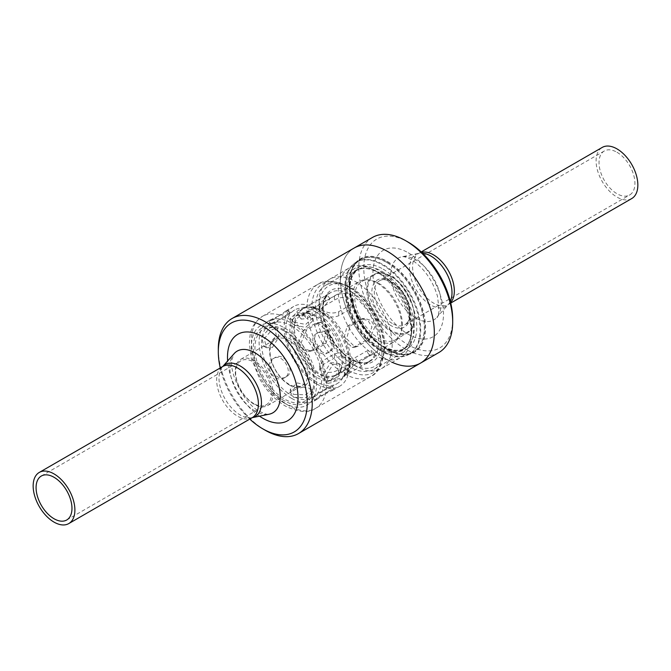 <?xml version="1.0" encoding="UTF-8"?>
<svg xmlns="http://www.w3.org/2000/svg" width="671" height="671" viewBox="0 0 671 671"><rect width="100%" height="100%" fill="white"/><g stroke="black" fill="none" stroke-linecap="round" stroke-linejoin="round"><path stroke-width="0.5" stroke-dasharray="3.35 2.52" d="M347.947 286.618L349.776 287.674L347.947 286.618A51.063 29.482 60 0 1 384.055 349.163A51.063 29.482 60 0 1 347.947 370.006A51.063 29.482 60 0 1 311.839 307.469A51.063 29.482 60 0 1 347.947 286.618C334.535 280.218 324.496 279.463 317.836 284.336A53.135 30.681 60 0 1 344.408 286.97A53.135 30.681 60 0 1 379.123 333.797A53.135 30.681 60 0 1 370.971 376.381A53.135 30.681 60 0 1 344.408 373.747A53.135 30.681 60 0 1 309.692 326.92A53.135 30.681 60 0 1 317.836 284.336L262.42 316.335A53.135 30.681 60 0 1 288.991 318.968A53.135 30.681 60 0 1 323.707 365.787A53.135 30.681 60 0 1 315.563 408.371A53.135 30.681 60 0 1 288.991 405.737A53.135 30.681 60 0 1 254.275 358.91A53.135 30.681 60 0 1 262.42 316.335C250.241 325.158 250.073 333.378 249.344 343.351L251.264 358.297L259.727 379.023C266.706 391 275.278 400.017 285.452 406.089C298.981 412.489 309.012 413.252 315.563 408.371L370.971 376.381C378.528 373.051 382.889 363.976 384.055 349.163L384.055 347.05A48.471 27.989 60 0 1 374.015 369.235A48.471 27.989 60 0 1 349.776 366.836A48.471 27.989 60 0 1 318.113 324.118A48.471 27.989 60 0 1 325.544 285.276A48.471 27.989 60 0 1 349.776 287.674L349.776 287.674A48.471 27.989 60 0 1 384.055 347.05M379.216 349.843A48.471 27.989 60 0 1 379.207 349.843A48.471 27.989 60 0 1 344.936 290.476A48.471 27.989 60 0 1 354.976 268.283A48.471 27.989 60 0 1 379.216 270.681A48.471 27.989 60 0 1 410.878 313.399A48.471 27.989 60 0 1 403.447 352.241A48.471 27.989 60 0 1 379.216 349.843L382.512 351.747A53.135 30.681 60 0 1 344.936 286.668A53.135 30.681 60 0 1 355.94 262.336A53.135 30.681 60 0 1 382.512 264.97A53.135 30.681 60 0 1 417.228 311.797A53.135 30.681 60 0 1 409.075 354.38A53.135 30.681 60 0 1 382.512 351.747L379.207 349.843M386.773 349.289A53.135 30.681 60 0 1 386.764 349.289A53.135 30.681 60 0 1 349.197 284.21A53.135 30.681 60 0 1 360.201 259.878A53.135 30.681 60 0 1 386.773 262.512A53.135 30.681 60 0 1 421.48 309.339A53.135 30.681 60 0 1 413.336 351.923A53.135 30.681 60 0 1 386.773 349.289L387.352 349.625A53.965 31.16 60 0 1 349.197 283.531A53.965 31.16 60 0 1 387.352 261.497A53.965 31.16 60 0 1 425.515 327.591A53.965 31.16 60 0 1 387.352 349.625L386.764 349.289M420.566 363.086A66.421 38.348 60 0 1 387.352 359.799A66.421 38.348 60 0 1 343.963 301.262A66.421 38.348 60 0 1 354.145 248.035A66.421 38.348 60 0 0 343.963 301.262A66.421 38.348 60 0 0 387.352 359.799A66.421 38.348 60 0 0 392.309 362.357M253.621 403.506A25.389 14.661 60 0 1 237.031 381.128A25.389 14.661 60 0 1 240.923 360.788A25.389 14.661 60 0 1 253.621 362.046A25.389 14.661 60 0 1 270.203 384.416A25.389 14.661 60 0 1 266.312 404.764A25.389 14.661 60 0 1 253.621 403.506M254.175 404.294A26.748 15.441 60 0 1 236.695 380.725A26.748 15.441 60 0 1 240.797 359.295A26.748 15.441 60 0 1 254.175 360.612A26.748 15.441 60 0 1 271.646 384.189A26.748 15.441 60 0 1 267.544 405.62A26.748 15.441 60 0 1 254.175 404.294M288.958 384.206A26.748 15.441 60 0 1 271.487 360.637A26.748 15.441 60 0 1 275.588 339.207A26.748 15.441 60 0 1 288.958 340.532A26.748 15.441 60 0 1 306.429 364.101A26.748 15.441 60 0 1 302.336 385.531A26.748 15.441 60 0 1 288.958 384.206M289.662 385.204A28.459 16.431 60 0 1 269.532 350.346A28.459 16.431 60 0 1 289.662 338.729A28.459 16.431 60 0 1 309.784 373.588A28.459 16.431 60 0 1 289.662 385.204M249.771 419.081A62.881 36.301 60 0 1 220.247 367.951M265.28 430.279A66.421 38.348 60 0 1 218.31 348.928M334.418 354.028C339.652 352.04 344.886 352.535 350.111 355.504L353.365 359.304L350.111 363.086L338.67 369.696C333.445 372.682 328.211 373.177 322.977 371.172L319.723 365.913L322.977 360.629L334.418 354.028L334.418 358.062C339.652 356.016 344.886 356.452 350.111 359.362L353.365 363.254L350.111 367.129L338.67 373.73C333.445 376.657 328.211 377.094 322.977 375.03L319.723 369.855L322.977 364.672L334.418 358.062M322.977 306.706L319.723 310.488L322.977 314.288C328.203 317.257 333.437 317.752 338.67 315.773L350.111 309.163L353.365 303.888L350.111 298.62C344.886 296.616 339.652 297.11 334.418 300.105L322.977 306.706L322.977 302.663L319.723 306.538L322.977 310.43C328.203 313.34 333.437 313.776 338.67 311.73L350.111 305.12L353.365 299.937L350.111 294.762C344.886 292.699 339.652 293.135 334.418 296.062L322.977 302.663M329.327 351.881C320.285 357.895 308.501 337.471 318.23 332.657C328.74 325.787 340.549 346.186 329.327 351.881L327.498 352.938C318.524 358.918 306.731 338.494 316.402 333.713C326.978 326.802 338.78 347.209 327.498 352.938M318.23 332.657L316.402 333.713M330.451 362.86L336.523 362.608L338.587 371.726L330.451 380.985L325.427 381.841L324.093 373.151L330.451 362.86M333.034 364.353L339.073 364.085L341.103 373.177L333.034 382.478L327.968 383.309L326.609 374.603L333.034 364.353M273.533 319.664L286.257 310.757L288.245 310.119L284.638 313.256L270.556 319.815L269.021 321.224L273.533 319.664M275.362 322.835L288.027 313.818L290.031 313.223L286.467 316.427L272.325 322.885L270.807 324.328L275.362 322.835M327.498 387.502L332.061 386.01L330.535 387.452L316.402 393.911L312.837 397.115L314.842 396.519L327.498 387.502M329.327 390.673L333.848 389.113L332.304 390.522L318.23 397.081L314.624 400.21L316.611 399.58L329.327 390.673M293.579 394.414L305.666 394.783L312.535 389.281L309.281 385.347L297.194 382.931L290.333 389.281L293.579 394.414M293.579 397.299L305.666 397.752L312.535 392.225L309.281 388.241L297.194 385.909L290.333 392.225L293.579 397.299M273.533 358.457C262.327 364.135 274.112 384.558 284.638 377.681C294.359 372.866 282.592 352.443 273.533 358.457L275.362 357.4C264.089 363.112 275.882 383.535 286.467 376.632C296.129 371.851 284.353 351.428 275.362 357.4M284.638 377.681L286.467 376.632M272.418 347.477L278.775 337.194L277.442 328.496L272.418 329.352L264.273 338.603L266.337 347.729L272.418 347.477M269.826 345.984L276.259 335.743L274.892 327.029L269.826 327.859L261.757 337.152L263.795 346.253L269.826 345.984M309.281 315.924L312.535 321.057L305.674 327.406L293.579 324.99L290.333 321.057L297.194 315.563L309.281 315.924M309.281 313.038L312.535 318.113L305.674 324.428L293.579 322.097L290.333 318.113L297.186 312.585L309.281 313.038M452.69 319.178A62.881 36.301 60 0 1 408.228 344.852A62.881 36.301 60 0 1 363.766 267.838A62.881 36.301 60 0 1 408.228 242.172M438.935 352.485A66.421 38.348 60 0 1 405.72 349.188A66.421 38.348 60 0 1 362.332 290.66A66.421 38.348 60 0 1 372.514 237.433M383.175 351.31A53.076 30.648 60 0 1 348.501 304.542A53.076 30.648 60 0 1 356.637 262.009A53.076 30.648 60 0 1 383.175 264.634A53.076 30.648 60 0 1 417.857 311.411A53.076 30.648 60 0 1 409.721 353.944A53.076 30.648 60 0 1 383.175 351.31M374.829 354.976A51.659 29.826 60 0 1 341.078 309.448A51.659 29.826 60 0 1 348.995 268.056A51.659 29.826 60 0 1 374.829 270.614L374.829 270.614A51.659 29.826 60 0 1 411.357 333.881A51.659 29.826 60 0 1 400.662 357.534A51.659 29.826 60 0 1 374.829 354.976M378.637 272.812L374.829 270.614L378.637 272.812A46.274 26.714 60 0 1 411.357 329.486A46.274 26.714 60 0 1 378.637 348.383A46.274 26.714 60 0 1 345.917 291.7A46.274 26.714 60 0 1 378.637 272.812L378.637 272.812C369.78 267.947 362.449 267.159 356.645 270.455A45.762 26.421 60 0 1 379.526 272.72A45.762 26.421 60 0 1 409.419 313.047A45.762 26.421 60 0 1 402.399 349.708A45.762 26.421 60 0 1 379.526 347.444A45.762 26.421 60 0 1 349.633 307.125A45.762 26.421 60 0 1 356.645 270.455L359.044 269.071A45.762 26.421 60 0 1 381.925 271.336A45.762 26.421 60 0 1 411.818 311.654A45.762 26.421 60 0 1 404.806 348.324A45.762 26.421 60 0 1 381.925 346.06A45.762 26.421 60 0 1 352.032 305.733A45.762 26.421 60 0 1 359.044 269.071C339.316 277.157 354.691 331.768 382.814 345.968C391.671 350.832 399.002 351.621 404.806 348.324L402.399 349.708C408.153 346.328 411.138 339.593 411.357 329.486L411.357 333.881M355.622 366.064L355.622 366.064A51.659 29.826 60 0 1 319.094 302.789A51.659 29.826 60 0 1 329.788 279.144A51.659 29.826 60 0 1 355.622 281.703A51.659 29.826 60 0 1 389.373 327.222A51.659 29.826 60 0 1 381.455 368.622A51.659 29.826 60 0 1 355.622 366.064L351.864 363.892A46.349 26.756 60 0 1 319.094 307.133A46.349 26.756 60 0 1 351.864 288.211A46.349 26.756 60 0 1 384.642 344.969A46.349 26.756 60 0 1 351.864 363.892L355.622 366.064M311.495 303.695L327.029 294.921L323.456 300.197L315.085 308.249L303.644 314.858L298.285 315.437L300.172 311.009L308.014 305.691L311.495 303.695L314.531 307.461L329.964 298.578L326.366 303.837L318.121 312.023L306.681 318.633L301.22 319.094L302.395 315.278L314.531 307.461M311.495 350.388L308.442 351.344L302.009 349.331L298.218 343.066L303.644 330.166L315.085 323.556L317.911 322.625L326.483 331.063L322.936 343.787L311.495 350.388L314.531 350.119L311.453 351.076L304.944 349.071L301.111 342.797L306.681 329.889L318.121 323.288L320.923 322.357L329.377 330.803L325.972 343.518L314.531 350.119M316.712 383.946A46.056 26.588 60 0 1 286.626 343.367A46.056 26.588 60 0 1 293.688 306.462A46.056 26.588 60 0 1 316.712 308.744L316.712 308.744A46.056 26.588 60 0 1 349.281 365.15A46.056 26.588 60 0 1 339.736 386.228A46.056 26.588 60 0 1 316.712 383.946M320.57 310.975L316.712 308.744L320.57 310.975A40.596 23.435 60 0 1 349.281 360.696A40.596 23.435 60 0 1 320.57 377.27A40.596 23.435 60 0 1 291.868 327.549A40.596 23.435 60 0 1 320.57 310.975L320.57 310.975C308.912 304.944 304.097 307.905 302.562 308.836A39.555 22.839 60 0 1 322.34 310.799A39.555 22.839 60 0 1 348.182 345.657A39.555 22.839 60 0 1 342.126 377.354A39.555 22.839 60 0 1 322.34 375.399A39.555 22.839 60 0 1 296.498 340.532A39.555 22.839 60 0 1 302.562 308.836L308.014 305.691M291.667 398.415A46.056 26.588 60 0 1 261.581 357.828A46.056 26.588 60 0 1 268.635 320.923A46.056 26.588 60 0 1 291.667 323.204A46.056 26.588 60 0 1 321.753 363.791A46.056 26.588 60 0 1 314.691 400.696A46.056 26.588 60 0 1 291.667 398.415M315.882 312.116A42.508 24.542 60 0 1 343.653 349.583A42.508 24.542 60 0 1 337.136 383.644A42.508 24.542 60 0 1 315.882 381.539A42.508 24.542 60 0 1 288.102 344.08A42.508 24.542 60 0 1 294.619 310.01A42.508 24.542 60 0 1 315.882 312.116M291.667 326.098A42.508 24.542 60 0 1 319.438 363.556A42.508 24.542 60 0 1 312.921 397.626A42.508 24.542 60 0 1 291.667 395.521A42.508 24.542 60 0 1 263.888 358.062A42.508 24.542 60 0 1 270.405 323.992A42.508 24.542 60 0 1 291.667 326.098M315.882 316.695A36.905 21.304 60 0 1 340.256 371.65A36.905 21.304 60 0 1 315.882 376.959A36.905 21.304 60 0 1 290.216 337.479A36.905 21.304 60 0 1 306.563 313.307A36.905 21.304 60 0 1 315.882 316.695M318.406 316.922A34.833 20.113 60 0 1 341.422 368.798A34.833 20.113 60 0 1 335.827 375.534A34.833 20.113 60 0 1 318.406 373.814A34.833 20.113 60 0 1 295.651 343.116A34.833 20.113 60 0 1 300.994 315.202A34.833 20.113 60 0 1 309.616 313.726A34.833 20.113 60 0 1 318.406 316.922M347.117 368.941L364.261 359.119L370.694 354.514L371.868 350.707L366.408 351.168L354.967 357.769L346.722 365.955L343.124 371.214L347.117 368.941L350.153 372.707L365.074 364.101L372.917 358.792L374.804 354.363L369.436 354.934L358.004 361.543L349.641 369.595L346.06 374.871L350.153 372.707M366.408 339.903L371.977 326.995L368.144 320.721L361.627 318.725L358.557 319.673L347.117 326.282L343.711 338.989L352.166 347.435L354.967 346.504L366.408 339.903L369.436 339.635L374.871 326.735L371.08 320.47L364.647 318.448L361.594 319.404L350.153 326.005L346.605 338.729L355.177 347.167L358.004 346.236L369.436 339.635M377.085 283.053A34.833 20.113 60 0 1 400.092 334.93A34.833 20.113 60 0 1 394.498 341.665A34.833 20.113 60 0 1 377.085 339.937A34.833 20.113 60 0 1 354.322 309.239A34.833 20.113 60 0 1 359.664 281.325A34.833 20.113 60 0 1 368.295 279.849A34.833 20.113 60 0 1 377.085 283.053M378.528 283.179A33.651 19.434 60 0 1 400.763 333.294A33.651 19.434 60 0 1 395.353 339.803A33.651 19.434 60 0 1 378.528 338.134A33.651 19.434 60 0 1 356.544 308.484A33.651 19.434 60 0 1 361.703 281.51A33.651 19.434 60 0 1 370.04 280.084A33.651 19.434 60 0 1 378.528 283.179M616.976 152.258A25.389 14.661 60 0 1 633.558 174.636A25.389 14.661 60 0 1 629.666 194.976A25.389 14.661 60 0 1 616.976 193.718A25.389 14.661 60 0 1 600.394 171.348A25.389 14.661 60 0 1 604.286 151A25.389 14.661 60 0 1 616.976 152.258M631.738 198.557A29.524 17.043 60 0 1 616.976 197.098A29.524 17.043 60 0 1 597.693 171.08A29.524 17.043 60 0 1 602.214 147.427M255.039 411.046A35.63 20.575 60 0 1 232.778 382.747A35.63 20.575 60 0 1 234.162 353.6L232.124 358.968C228.291 371.105 243.774 404.059 259.719 411.466C268.945 415.953 269.113 413.789 269.155 414.208A35.63 20.575 60 0 1 255.039 411.046M259.509 416.171A49.889 28.803 60 0 1 227.645 360.973M252.254 417.647A30.027 17.337 60 0 1 252.128 417.672A30.027 17.337 60 0 1 240.235 415.014A30.027 17.337 60 0 1 221.48 391.168A30.027 17.337 60 0 1 222.646 366.609A30.027 17.337 60 0 1 222.738 366.517L222.772 366.492A29.524 17.043 60 0 0 218.243 390.153A29.524 17.043 60 0 0 237.534 416.163A29.524 17.043 60 0 0 252.296 417.63L252.254 417.647M284.319 331.13A41.543 23.988 60 0 1 313.692 382.009A41.543 23.988 60 0 1 284.319 398.968A41.543 23.988 60 0 1 254.938 348.09A41.543 23.988 60 0 1 284.319 331.13M283.984 400.612A43.313 25.012 60 0 1 253.353 347.561A43.313 25.012 60 0 1 283.984 329.88A43.313 25.012 60 0 1 314.607 382.931A43.313 25.012 60 0 1 283.984 400.612M283.984 402.843A46.056 26.588 60 0 1 251.415 346.446A46.056 26.588 60 0 1 283.984 327.641A46.056 26.588 60 0 1 316.544 384.047A46.056 26.588 60 0 1 283.984 402.843M386.932 262.462A53.076 30.648 60 0 1 421.614 309.239A53.076 30.648 60 0 1 413.479 351.772A53.076 30.648 60 0 1 386.932 349.146A53.076 30.648 60 0 1 352.258 302.369A53.076 30.648 60 0 1 360.394 259.836A53.076 30.648 60 0 1 386.932 262.462M387.352 261.74A53.672 30.983 60 0 1 425.305 327.473A53.672 30.983 60 0 1 387.352 349.381A53.672 30.983 60 0 1 349.406 283.648A53.672 30.983 60 0 1 387.352 261.74M383.175 269.163A47.532 27.444 60 0 1 416.783 327.381A47.532 27.444 60 0 1 383.175 346.781A47.532 27.444 60 0 1 349.566 288.572A47.532 27.444 60 0 1 383.175 269.163M350.614 294.477A39.555 22.839 60 0 1 376.456 329.335A39.555 22.839 60 0 1 370.392 361.032A39.555 22.839 60 0 1 350.614 359.077A39.555 22.839 60 0 1 324.772 324.21A39.555 22.839 60 0 1 330.837 292.514A39.555 22.839 60 0 1 350.614 294.477M351.864 292.304A41.334 23.862 60 0 1 381.094 342.923A41.334 23.862 60 0 1 351.864 359.799A41.334 23.862 60 0 1 322.642 309.18A41.334 23.862 60 0 1 351.864 292.304M390.606 276.2A33.651 19.434 60 0 1 412.598 305.859A33.651 19.434 60 0 1 407.44 332.824A33.651 19.434 60 0 1 390.606 331.164A33.651 19.434 60 0 1 368.622 301.505A33.651 19.434 60 0 1 373.781 274.54A33.651 19.434 60 0 1 390.606 276.2M391.025 276.444A33.064 19.09 60 0 1 414.41 316.938A33.064 19.09 60 0 1 391.025 330.442A33.064 19.09 60 0 1 367.649 289.947A33.064 19.09 60 0 1 391.025 276.444M392.283 323.447A25.389 14.661 60 0 1 375.693 301.078A25.389 14.661 60 0 1 379.585 280.73A25.389 14.661 60 0 1 392.283 281.988A25.389 14.661 60 0 1 408.865 304.366A25.389 14.661 60 0 1 404.974 324.705A25.389 14.661 60 0 1 392.283 323.447M391.025 325.62A27.159 15.685 60 0 1 371.826 292.355A27.159 15.685 60 0 1 391.025 281.266A27.159 15.685 60 0 1 410.233 314.531A27.159 15.685 60 0 1 391.025 325.62M450.635 302.562A29.524 17.043 60 0 1 448.228 304.508A29.524 17.043 60 0 1 433.466 303.04A29.524 17.043 60 0 1 414.183 277.031A29.524 17.043 60 0 1 418.704 253.37A29.524 17.043 60 0 1 421.589 252.262M450.333 301.313A30.027 17.337 60 0 1 448.354 304.391A30.027 17.337 60 0 1 430.765 305.011A30.027 17.337 60 0 1 410.467 275.966A30.027 17.337 60 0 1 418.872 253.328A30.027 17.337 60 0 1 422.52 253.152M415.961 318.138A35.63 20.575 60 0 1 391.872 283.665A35.63 20.575 60 0 1 401.845 256.792A35.63 20.575 60 0 1 415.961 259.954A35.63 20.575 60 0 1 438.222 288.253A35.63 20.575 60 0 1 436.838 317.4A35.63 20.575 60 0 1 415.961 318.138M408.228 252.774A49.889 28.803 60 0 1 443.506 313.877A49.889 28.803 60 0 1 408.228 334.25A49.889 28.803 60 0 1 372.95 273.139A49.889 28.803 60 0 1 408.228 252.774M338.67 311.73L338.67 315.773M350.111 305.12L350.111 309.163M334.418 296.062L334.418 300.105M315.085 308.249L318.121 312.023M303.644 314.858L306.681 318.633M325.972 300.86L322.936 297.085M322.936 343.787L325.972 343.518M315.085 323.556L318.121 323.288M303.644 330.166L306.681 329.889M350.111 367.129L350.111 363.086M338.67 373.73L338.67 369.696M322.977 364.672L322.977 360.629M369.436 354.934L366.408 351.168M361.594 366.106L358.557 362.332M358.004 361.543L354.967 357.769M358.004 346.236L354.967 346.504M350.153 326.005L347.117 326.282M361.594 319.404L358.557 319.673M325.544 285.276L354.976 268.283M344.936 290.476L344.936 286.668M355.94 262.336L360.201 259.878M349.197 284.21L349.197 283.531M41.334 476.024L240.923 360.788M240.797 359.295L275.588 339.207M267.544 405.62L302.336 385.531M66.714 520L266.312 404.764M409.075 354.38L413.336 351.923M374.015 369.235L403.447 352.241M319.723 306.538L319.723 310.488M339.073 364.085L336.523 362.608M290.031 313.223L288.245 310.119M333.848 389.113L332.061 386.01M312.535 392.225L312.535 389.281M274.892 327.029L277.442 328.496M312.535 318.113L312.535 321.057M356.637 262.009L360.394 259.836C336.783 270.27 354.909 332.573 387.234 349.113C397.542 354.85 406.29 355.739 413.479 351.772L409.721 353.944M329.788 279.144L348.995 268.056M319.094 307.133L319.094 302.789M325.519 295.584L330.837 292.514C313.911 299.283 327.113 346.706 351.495 358.985C359.161 363.179 365.46 363.858 370.392 361.032L365.074 364.101M349.281 365.15L349.281 360.696L349.121 363.984L345.615 374.2L342.126 377.354L347.57 374.208M268.635 320.923L270.556 319.815M286.257 310.757L293.688 306.462M312.921 397.626L314.842 396.519M330.535 387.452L337.136 383.644M341.422 368.798L340.256 371.65M335.827 375.534L343.661 371.013M364.261 359.119L394.498 341.665M400.763 333.294L400.092 334.93M395.353 339.803L407.44 332.824C422.822 325.754 411.315 286.727 390.908 276.175C384.29 272.468 378.587 271.923 373.781 274.54L361.703 281.51M604.286 151L379.585 280.73C382.52 278.977 386.462 279.43 391.394 282.08C399.228 287.003 404.865 294.611 408.295 304.894C411.692 320.193 407.926 322.021 404.974 324.705L629.666 194.976M450.753 303.049L448.228 304.508L436.838 317.4C439.228 317.593 439.43 310.497 437.45 296.104C432.535 280 423.82 267.813 411.281 259.534C402.055 255.047 401.887 257.211 401.845 256.792L418.872 253.328L421.229 251.919M370.04 280.084L368.295 279.849M300.994 315.202L308.828 310.673M329.427 298.78L359.664 281.325M309.616 313.726L306.563 313.307M270.405 323.992L272.325 322.885M288.027 313.818L294.619 310.01M314.691 400.696L316.611 399.58M332.304 390.522L339.736 386.228M381.455 368.622L400.662 357.534M290.333 318.113L290.333 321.057M263.795 346.253L266.337 347.729M290.333 392.225L290.333 389.281M314.624 400.218L312.829 397.115M270.807 324.328L269.021 321.224M327.968 383.309L325.427 381.841M353.365 299.937L353.365 303.888M329.964 298.578L327.029 294.921M301.22 319.094L298.285 315.437M317.911 322.625L320.923 322.357M308.442 351.344L311.453 351.076M353.365 363.254L353.365 359.304M319.723 369.855L319.723 365.913M374.804 354.363L371.868 350.707M346.06 374.871L343.124 371.214M355.177 347.167L352.166 347.435M364.647 318.448L361.627 318.725"/><path stroke-width="1.01" d="M220.247 367.951A62.881 36.301 60 0 1 218.31 351.822L218.31 348.928A66.421 38.348 60 0 1 232.065 318.515A66.421 38.348 60 0 1 265.28 321.812A66.421 38.348 60 0 1 308.668 380.34A66.421 38.348 60 0 1 298.486 433.567A66.421 38.348 60 0 1 265.28 430.279L262.772 428.828A62.881 36.301 60 0 1 249.771 419.081M232.065 318.515L354.145 248.035A66.421 38.348 60 0 1 387.352 251.331A66.421 38.348 60 0 1 430.748 309.859A66.421 38.348 60 0 1 420.566 363.086A66.421 38.348 60 0 1 392.309 362.357M218.31 351.822A62.881 36.301 60 0 1 262.772 326.148A62.881 36.301 60 0 1 307.234 403.162A62.881 36.301 60 0 1 262.772 428.828L265.28 430.279M54.024 473.902A29.524 17.043 60 0 1 73.307 499.92A29.524 17.043 60 0 1 68.786 523.573A29.524 17.043 60 0 1 54.024 522.113A29.524 17.043 60 0 1 34.741 496.095A29.524 17.043 60 0 1 39.262 472.443A29.524 17.043 60 0 1 54.024 473.902M54.024 518.742A25.389 14.661 60 0 1 37.442 496.364A25.389 14.661 60 0 1 41.334 476.024A25.389 14.661 60 0 1 54.024 477.282A25.389 14.661 60 0 1 70.606 499.652A25.389 14.661 60 0 1 66.714 520A25.389 14.661 60 0 1 54.024 518.742M372.514 237.433A66.421 38.348 60 0 1 405.72 240.721L405.72 240.721A66.421 38.348 60 0 1 452.69 322.072A66.421 38.348 60 0 1 438.935 352.485L420.566 363.086A66.421 38.348 60 0 0 430.748 309.859A66.421 38.348 60 0 0 387.352 251.331A66.421 38.348 60 0 0 354.145 248.035L372.514 237.433M408.228 242.172L405.72 240.721L408.228 242.172A62.881 36.301 60 0 1 452.69 319.178L452.69 322.072M421.229 251.919L602.214 147.427A29.524 17.043 60 0 1 616.976 148.887A29.524 17.043 60 0 1 636.259 174.905A29.524 17.043 60 0 1 631.738 198.557L450.753 303.049M234.162 353.6A35.63 20.575 60 0 1 255.039 352.862A35.63 20.575 60 0 1 279.128 387.335A35.63 20.575 60 0 1 269.155 414.208L252.254 417.647A30.027 17.337 60 0 0 260.507 394.942A30.027 17.337 60 0 0 240.235 365.989A30.027 17.337 60 0 0 222.738 366.517L234.162 353.6M227.645 360.973A49.889 28.803 60 0 1 262.772 336.75A49.889 28.803 60 0 1 298.05 397.861A49.889 28.803 60 0 1 262.772 418.226A49.889 28.803 60 0 1 259.509 416.171M39.262 472.443L222.772 366.492A29.524 17.043 60 0 1 237.534 367.96A29.524 17.043 60 0 1 256.817 393.969A29.524 17.043 60 0 1 252.296 417.63L68.786 523.573M421.589 252.262A29.524 17.043 60 0 1 433.466 254.837A29.524 17.043 60 0 1 451.952 278.423A29.524 17.043 60 0 1 450.635 302.562M422.52 253.152A30.027 17.337 60 0 1 430.765 255.986A30.027 17.337 60 0 1 450.333 301.313M298.486 433.567L420.566 363.086"/></g></svg>
